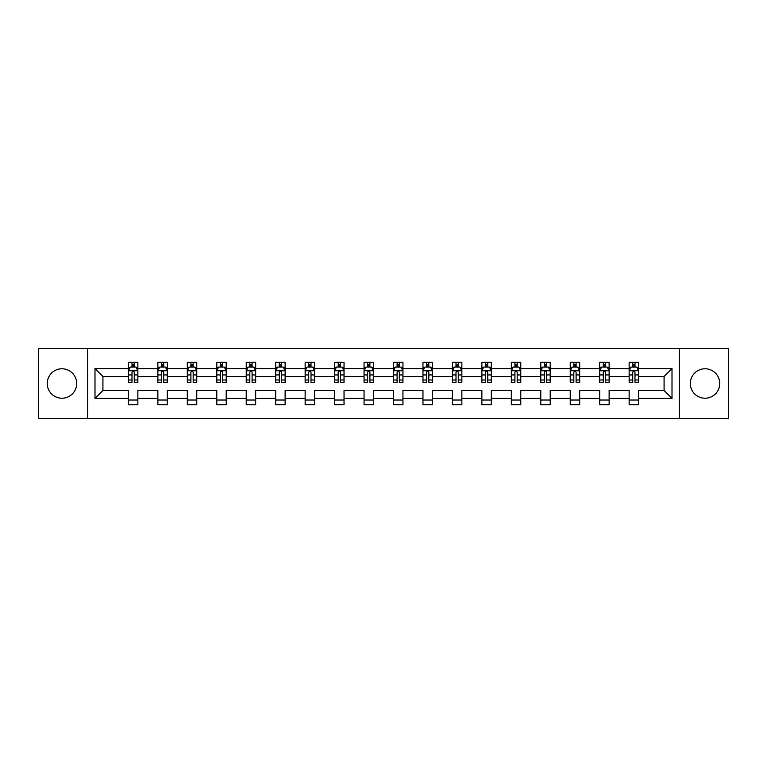 <?xml version="1.0" encoding="UTF-8"?>
<svg xmlns="http://www.w3.org/2000/svg" width="767" height="767" viewBox="0 0 767 767"><rect width="100%" height="100%" fill="white"/><g stroke="black" fill="none" stroke-linecap="round" stroke-linejoin="round"><path stroke-width="1.15" d="M705.046 368.774A14.726 14.726 0 0 0 690.319 383.5A14.726 14.726 0 0 0 705.046 398.226A14.726 14.726 0 0 0 719.772 383.5A14.726 14.726 0 0 0 705.046 368.774M61.954 368.774A14.726 14.726 0 0 0 47.228 383.5A14.726 14.726 0 0 0 61.954 398.226A14.726 14.726 0 0 0 76.681 383.5A14.726 14.726 0 0 0 61.954 368.774M679.274 418.427L728.65 418.427L728.65 348.573L679.274 348.573L679.274 418.427L87.726 418.427L87.726 348.573L38.35 348.573L38.35 418.427L87.726 418.427M638.585 398.418L638.585 390.489L664.078 390.489L672.007 398.418L638.585 398.418L638.585 404.746L629.141 404.746L629.141 398.418L609.132 398.418L609.132 404.746L599.689 404.746L599.689 398.418L579.679 398.418L579.679 404.746L570.236 404.746L570.236 398.418L550.217 398.418L550.217 404.746L540.783 404.746L540.783 398.418L520.764 398.418L520.764 404.746L511.33 404.746L511.33 398.418L491.311 398.418L491.311 404.746L481.868 404.746L481.868 398.418L461.859 398.418L461.859 404.746L452.415 404.746L452.415 398.418L432.406 398.418L432.406 404.746L422.962 404.746L422.962 398.418L402.943 398.418L402.943 404.746L393.509 404.746L393.509 398.418L373.491 398.418L373.491 404.746L364.057 404.746L364.057 398.418L344.038 398.418L344.038 404.746L334.594 404.746L334.594 398.418L314.585 398.418L314.585 404.746L305.141 404.746L305.141 398.418L285.132 398.418L285.132 404.746L275.689 404.746L275.689 398.418L255.67 398.418L255.67 404.746L246.236 404.746L246.236 398.418L226.217 398.418L226.217 404.746L216.783 404.746L216.783 398.418L196.764 398.418L196.764 404.746L187.321 404.746L187.321 398.418L167.311 398.418L167.311 404.746L157.868 404.746L157.868 398.418L137.859 398.418L137.859 404.746L128.415 404.746L128.415 398.418L94.993 398.418L94.993 368.582L128.415 368.582L128.415 362.254L137.859 362.254L137.859 368.582L157.868 368.582L157.868 362.254L167.311 362.254L167.311 368.582L187.321 368.582L187.321 362.254L196.764 362.254L196.764 368.582L216.783 368.582L216.783 362.254L226.217 362.254L226.217 368.582L246.236 368.582L246.236 362.254L255.67 362.254L255.67 368.582L275.689 368.582L275.689 362.254L285.132 362.254L285.132 368.582L305.141 368.582L305.141 362.254L314.585 362.254L314.585 368.582L334.594 368.582L334.594 362.254L344.038 362.254L344.038 368.582L364.057 368.582L364.057 362.254L373.491 362.254L373.491 368.582L393.509 368.582L393.509 362.254L402.943 362.254L402.943 368.582L422.962 368.582L422.962 362.254L432.406 362.254L432.406 368.582L452.415 368.582L452.415 362.254L461.859 362.254L461.859 368.582L481.868 368.582L481.868 362.254L491.311 362.254L491.311 368.582L511.33 368.582L511.33 362.254L520.764 362.254L520.764 368.582L540.783 368.582L540.783 362.254L550.217 362.254L550.217 368.582L570.236 368.582L570.236 362.254L579.679 362.254L579.679 368.582L599.689 368.582L599.689 362.254L609.132 362.254L609.132 368.582L629.141 368.582L629.141 362.254L638.585 362.254L638.585 368.582L672.007 368.582L672.007 398.418M679.274 348.573L87.726 348.573M629.141 368.582L629.141 376.511L609.132 376.511L609.132 368.582M609.132 398.418L609.132 390.489L629.141 390.489L629.141 398.418M599.689 368.582L599.689 376.511L579.679 376.511L579.679 368.582M579.679 398.418L579.679 390.489L599.689 390.489L599.689 398.418M570.236 368.582L570.236 376.511L550.217 376.511L550.217 368.582M550.217 398.418L550.217 390.489L570.236 390.489L570.236 398.418M540.783 368.582L540.783 376.511L520.764 376.511L520.764 368.582M520.764 398.418L520.764 390.489L540.783 390.489L540.783 398.418M511.33 368.582L511.33 376.511L491.311 376.511L491.311 368.582M491.311 398.418L491.311 390.489L511.33 390.489L511.33 398.418M481.868 368.582L481.868 376.511L461.859 376.511L461.859 368.582M461.859 398.418L461.859 390.489L481.868 390.489L481.868 398.418M452.415 368.582L452.415 376.511L432.406 376.511L432.406 368.582M432.406 398.418L432.406 390.489L452.415 390.489L452.415 398.418M422.962 368.582L422.962 376.511L402.943 376.511L402.943 368.582M402.943 398.418L402.943 390.489L422.962 390.489L422.962 398.418M393.509 368.582L393.509 376.511L373.491 376.511L373.491 368.582M373.491 398.418L373.491 390.489L393.509 390.489L393.509 398.418M364.057 368.582L364.057 376.511L344.038 376.511L344.038 368.582M344.038 398.418L344.038 390.489L364.057 390.489L364.057 398.418M334.594 368.582L334.594 376.511L314.585 376.511L314.585 368.582M314.585 398.418L314.585 390.489L334.594 390.489L334.594 398.418M305.141 368.582L305.141 376.511L285.132 376.511L285.132 368.582M285.132 398.418L285.132 390.489L305.141 390.489L305.141 398.418M275.689 368.582L275.689 376.511L255.67 376.511L255.67 368.582M255.67 398.418L255.67 390.489L275.689 390.489L275.689 398.418M246.236 368.582L246.236 376.511L226.217 376.511L226.217 368.582M226.217 398.418L226.217 390.489L246.236 390.489L246.236 398.418M216.783 368.582L216.783 376.511L196.764 376.511L196.764 368.582M196.764 398.418L196.764 390.489L216.783 390.489L216.783 398.418M187.321 368.582L187.321 376.511L167.311 376.511L167.311 368.582M167.311 398.418L167.311 390.489L187.321 390.489L187.321 398.418M157.868 368.582L157.868 376.511L137.859 376.511L137.859 368.582M137.859 398.418L137.859 390.489L157.868 390.489L157.868 398.418M128.415 368.582L128.415 376.511L102.922 376.511L102.922 390.489L128.415 390.489L128.415 398.418M94.993 368.582L102.922 376.511M664.078 390.489L664.078 376.511L638.585 376.511L638.585 368.582M632.737 366.981L634.999 366.981M603.274 366.981L605.547 366.981M573.821 366.981L576.094 366.981M544.369 366.981L546.631 366.981M514.916 366.981L517.179 366.981M485.463 366.981L487.726 366.981M456.001 366.981L458.273 366.981M426.548 366.981L428.811 366.981M397.095 366.981L399.358 366.981M367.642 366.981L369.905 366.981M338.189 366.981L340.452 366.981M308.727 366.981L310.999 366.981M279.274 366.981L281.537 366.981M249.821 366.981L252.084 366.981M220.369 366.981L222.631 366.981M190.906 366.981L193.179 366.981M161.453 366.981L163.726 366.981M132.001 366.981L134.263 366.981M128.415 400.019L137.859 400.019M157.868 400.019L167.311 400.019M187.321 400.019L196.764 400.019M216.783 400.019L226.217 400.019M246.236 400.019L255.67 400.019M275.689 400.019L285.132 400.019M305.141 400.019L314.585 400.019M334.594 400.019L344.038 400.019M364.057 400.019L373.491 400.019M393.509 400.019L402.943 400.019M422.962 400.019L432.406 400.019M452.415 400.019L461.859 400.019M481.868 400.019L491.311 400.019M511.33 400.019L520.764 400.019M540.783 400.019L550.217 400.019M570.236 400.019L579.679 400.019M599.689 400.019L609.132 400.019M629.141 400.019L638.585 400.019M102.922 390.489L94.993 398.418M672.007 368.582L664.078 376.511M134.263 364.708L132.001 364.708M130.189 367.297L128.415 367.297L128.415 362.254L132.001 362.254L132.001 367.077M128.415 380.001L128.415 382.369L132.001 382.369L132.001 380.001L128.415 380.001L128.415 376.511M137.859 376.511L137.859 382.369L134.263 382.369L134.263 372.263C133.516 370.806 132.758 370.806 132.001 372.263L132.001 380.001M136.075 367.297L137.859 367.297L137.859 362.254L134.263 362.254L134.263 367.077M137.859 370.854L135.97 367.077L130.304 367.077L128.415 370.854M163.726 364.708L161.453 364.708M159.641 367.297L157.868 367.297L157.868 362.254L161.453 362.254L161.453 367.077M157.868 380.001L157.868 382.369L161.453 382.369L161.453 380.001L157.868 380.001L157.868 376.511M167.311 376.511L167.311 382.369L163.726 382.369L163.726 372.263C162.968 370.806 162.211 370.806 161.453 372.263L161.453 380.001M165.538 367.297L167.311 367.297L167.311 362.254L163.726 362.254L163.726 367.077M167.311 370.854L165.423 367.077L159.757 367.077L157.868 370.854M193.179 364.708L190.906 364.708M189.094 367.297L187.321 367.297L187.321 362.254L190.906 362.254L190.906 367.077M187.321 380.001L187.321 382.369L190.906 382.369L190.906 380.001L187.321 380.001L187.321 376.511M196.764 376.511L196.764 382.369L193.179 382.369L193.179 372.263C192.421 370.806 191.664 370.806 190.906 372.263L190.906 380.001M194.991 367.297L196.764 367.297L196.764 362.254L193.179 362.254L193.179 367.077M196.764 370.854L194.876 367.077L189.209 367.077L187.321 370.854M222.631 364.708L220.369 364.708M218.557 367.297L216.783 367.297L216.783 362.254L220.369 362.254L220.369 367.077M216.783 380.001L216.783 382.369L220.369 382.369L220.369 380.001L216.783 380.001L216.783 376.511M226.217 376.511L226.217 382.369L222.631 382.369L222.631 372.263C221.874 370.806 221.126 370.806 220.369 372.263L220.369 380.001M224.443 367.297L226.217 367.297L226.217 362.254L222.631 362.254L222.631 367.077M226.217 370.854L224.328 367.077L218.662 367.077L216.783 370.854M252.084 364.708L249.821 364.708M248.009 367.297L246.236 367.297L246.236 362.254L249.821 362.254L249.821 367.077M246.236 380.001L246.236 382.369L249.821 382.369L249.821 380.001L246.236 380.001L246.236 376.511M255.67 376.511L255.67 382.369L252.084 382.369L252.084 372.263C251.336 370.806 250.579 370.806 249.821 372.263L249.821 380.001M253.896 367.297L255.67 367.297L255.67 362.254L252.084 362.254L252.084 367.077M255.67 370.854L253.781 367.077L248.125 367.077L246.236 370.854M281.537 364.708L279.274 364.708M277.462 367.297L275.689 367.297L275.689 362.254L279.274 362.254L279.274 367.077M275.689 380.001L275.689 382.369L279.274 382.369L279.274 380.001L275.689 380.001L275.689 376.511M285.132 376.511L285.132 382.369L281.537 382.369L281.537 372.263C280.789 370.806 280.032 370.806 279.274 372.263L279.274 380.001M283.349 367.297L285.132 367.297L285.132 362.254L281.537 362.254L281.537 367.077M285.132 370.854L283.244 367.077L277.577 367.077L275.689 370.854M310.999 364.708L308.727 364.708M306.915 367.297L305.141 367.297L305.141 362.254L308.727 362.254L308.727 367.077M305.141 380.001L305.141 382.369L308.727 382.369L308.727 380.001L305.141 380.001L305.141 376.511M314.585 376.511L314.585 382.369L310.999 382.369L310.999 372.263C310.242 370.806 309.485 370.806 308.727 372.263L308.727 380.001M312.811 367.297L314.585 367.297L314.585 362.254L310.999 362.254L310.999 367.077M314.585 370.854L312.696 367.077L307.03 367.077L305.141 370.854M340.452 364.708L338.189 364.708M336.368 367.297L334.594 367.297L334.594 362.254L338.189 362.254L338.189 367.077M334.594 380.001L334.594 382.369L338.189 382.369L338.189 380.001L334.594 380.001L334.594 376.511M344.038 376.511L344.038 382.369L340.452 382.369L340.452 372.263C339.695 370.806 338.937 370.806 338.189 372.263L338.189 380.001M342.264 367.297L344.038 367.297L344.038 362.254L340.452 362.254L340.452 367.077M344.038 370.854L342.149 367.077L336.483 367.077L334.594 370.854M369.905 364.708L367.642 364.708M365.83 367.297L364.057 367.297L364.057 362.254L367.642 362.254L367.642 367.077M364.057 380.001L364.057 382.369L367.642 382.369L367.642 380.001L364.057 380.001L364.057 376.511M373.491 376.511L373.491 382.369L369.905 382.369L369.905 372.263C369.148 370.806 368.4 370.806 367.642 372.263L367.642 380.001M371.717 367.297L373.491 367.297L373.491 362.254L369.905 362.254L369.905 367.077M373.491 370.854L371.602 367.077L365.936 367.077L364.057 370.854M399.358 364.708L397.095 364.708M395.283 367.297L393.509 367.297L393.509 362.254L397.095 362.254L397.095 367.077M393.509 380.001L393.509 382.369L397.095 382.369L397.095 380.001L393.509 380.001L393.509 376.511M402.943 376.511L402.943 382.369L399.358 382.369L399.358 372.263C398.61 370.806 397.852 370.806 397.095 372.263L397.095 380.001M401.17 367.297L402.943 367.297L402.943 362.254L399.358 362.254L399.358 367.077M402.943 370.854L401.064 367.077L395.398 367.077L393.509 370.854M428.811 364.708L426.548 364.708M424.736 367.297L422.962 367.297L422.962 362.254L426.548 362.254L426.548 367.077M422.962 380.001L422.962 382.369L426.548 382.369L426.548 380.001L422.962 380.001L422.962 376.511M432.406 376.511L432.406 382.369L428.811 382.369L428.811 372.263C428.063 370.806 427.305 370.806 426.548 372.263L426.548 380.001M430.632 367.297L432.406 367.297L432.406 362.254L428.811 362.254L428.811 367.077M432.406 370.854L430.517 367.077L424.851 367.077L422.962 370.854M458.273 364.708L456.001 364.708M454.189 367.297L452.415 367.297L452.415 362.254L456.001 362.254L456.001 367.077M452.415 380.001L452.415 382.369L456.001 382.369L456.001 380.001L452.415 380.001L452.415 376.511M461.859 376.511L461.859 382.369L458.273 382.369L458.273 372.263C457.515 370.806 456.758 370.806 456.001 372.263L456.001 380.001M460.085 367.297L461.859 367.297L461.859 362.254L458.273 362.254L458.273 367.077M461.859 370.854L459.97 367.077L454.304 367.077L452.415 370.854M487.726 364.708L485.463 364.708M483.651 367.297L481.868 367.297L481.868 362.254L485.463 362.254L485.463 367.077M481.868 380.001L481.868 382.369L485.463 382.369L485.463 380.001L481.868 380.001L481.868 376.511M491.311 376.511L491.311 382.369L487.726 382.369L487.726 372.263C486.968 370.806 486.211 370.806 485.463 372.263L485.463 380.001M489.538 367.297L491.311 367.297L491.311 362.254L487.726 362.254L487.726 367.077M491.311 370.854L489.423 367.077L483.756 367.077L481.868 370.854M517.179 364.708L514.916 364.708M513.104 367.297L511.33 367.297L511.33 362.254L514.916 362.254L514.916 367.077M511.33 380.001L511.33 382.369L514.916 382.369L514.916 380.001L511.33 380.001L511.33 376.511M520.764 376.511L520.764 382.369L517.179 382.369L517.179 372.263C516.421 370.806 515.673 370.806 514.916 372.263L514.916 380.001M518.991 367.297L520.764 367.297L520.764 362.254L517.179 362.254L517.179 367.077M520.764 370.854L518.875 367.077L513.219 367.077L511.33 370.854M546.631 364.708L544.369 364.708M542.557 367.297L540.783 367.297L540.783 362.254L544.369 362.254L544.369 367.077M540.783 380.001L540.783 382.369L544.369 382.369L544.369 380.001L540.783 380.001L540.783 376.511M550.217 376.511L550.217 382.369L546.631 382.369L546.631 372.263C545.883 370.806 545.126 370.806 544.369 372.263L544.369 380.001M548.443 367.297L550.217 367.297L550.217 362.254L546.631 362.254L546.631 367.077M550.217 370.854L548.338 367.077L542.672 367.077L540.783 370.854M576.094 364.708L573.821 364.708M572.009 367.297L570.236 367.297L570.236 362.254L573.821 362.254L573.821 367.077M570.236 380.001L570.236 382.369L573.821 382.369L573.821 380.001L570.236 380.001L570.236 376.511M579.679 376.511L579.679 382.369L576.094 382.369L576.094 372.263C575.336 370.806 574.579 370.806 573.821 372.263L573.821 380.001M577.906 367.297L579.679 367.297L579.679 362.254L576.094 362.254L576.094 367.077M579.679 370.854L577.791 367.077L572.124 367.077L570.236 370.854M605.547 364.708L603.274 364.708M601.462 367.297L599.689 367.297L599.689 362.254L603.274 362.254L603.274 367.077M599.689 380.001L599.689 382.369L603.274 382.369L603.274 380.001L599.689 380.001L599.689 376.511M609.132 376.511L609.132 382.369L605.547 382.369L605.547 372.263C604.789 370.806 604.032 370.806 603.274 372.263L603.274 380.001M607.359 367.297L609.132 367.297L609.132 362.254L605.547 362.254L605.547 367.077M609.132 370.854L607.243 367.077L601.577 367.077L599.689 370.854M634.999 364.708L632.737 364.708M630.925 367.297L629.141 367.297L629.141 362.254L632.737 362.254L632.737 367.077M629.141 380.001L629.141 382.369L632.737 382.369L632.737 380.001L629.141 380.001L629.141 376.511M638.585 376.511L638.585 382.369L634.999 382.369L634.999 372.263C634.242 370.806 633.494 370.806 632.737 372.263L632.737 380.001M636.811 367.297L638.585 367.297L638.585 362.254L634.999 362.254L634.999 367.077M638.585 370.854L636.696 367.077L631.03 367.077L629.141 370.854M137.811 370.758L128.463 370.758M137.859 380.001L134.263 380.001M132.001 374.938L128.415 374.938M137.859 374.938L134.263 374.938M134.263 365.917L132.001 365.917M167.264 370.758L157.916 370.758M167.311 380.001L163.726 380.001M161.453 374.938L157.868 374.938M167.311 374.938L163.726 374.938M163.726 365.917L161.453 365.917M196.716 370.758L187.369 370.758M196.764 380.001L193.179 380.001M190.906 374.938L187.321 374.938M196.764 374.938L193.179 374.938M193.179 365.917L190.906 365.917M226.169 370.758L216.821 370.758M226.217 380.001L222.631 380.001M220.369 374.938L216.783 374.938M226.217 374.938L222.631 374.938M222.631 365.917L220.369 365.917M255.622 370.758L246.284 370.758M255.67 380.001L252.084 380.001M249.821 374.938L246.236 374.938M255.67 374.938L252.084 374.938M252.084 365.917L249.821 365.917M285.084 370.758L275.737 370.758M285.132 380.001L281.537 380.001M279.274 374.938L275.689 374.938M285.132 374.938L281.537 374.938M281.537 365.917L279.274 365.917M314.537 370.758L305.189 370.758M314.585 380.001L310.999 380.001M308.727 374.938L305.141 374.938M314.585 374.938L310.999 374.938M310.999 365.917L308.727 365.917M343.99 370.758L334.642 370.758M344.038 380.001L340.452 380.001M338.189 374.938L334.594 374.938M344.038 374.938L340.452 374.938M340.452 365.917L338.189 365.917M373.443 370.758L364.095 370.758M373.491 380.001L369.905 380.001M367.642 374.938L364.057 374.938M373.491 374.938L369.905 374.938M369.905 365.917L367.642 365.917M402.905 370.758L393.557 370.758M402.943 380.001L399.358 380.001M397.095 374.938L393.509 374.938M402.943 374.938L399.358 374.938M399.358 365.917L397.095 365.917M432.358 370.758L423.01 370.758M432.406 380.001L428.811 380.001M426.548 374.938L422.962 374.938M432.406 374.938L428.811 374.938M428.811 365.917L426.548 365.917M461.811 370.758L452.463 370.758M461.859 380.001L458.273 380.001M456.001 374.938L452.415 374.938M461.859 374.938L458.273 374.938M458.273 365.917L456.001 365.917M491.263 370.758L481.916 370.758M491.311 380.001L487.726 380.001M485.463 374.938L481.868 374.938M491.311 374.938L487.726 374.938M487.726 365.917L485.463 365.917M520.716 370.758L511.378 370.758M520.764 380.001L517.179 380.001M514.916 374.938L511.33 374.938M520.764 374.938L517.179 374.938M517.179 365.917L514.916 365.917M550.179 370.758L540.831 370.758M550.217 380.001L546.631 380.001M544.369 374.938L540.783 374.938M550.217 374.938L546.631 374.938M546.631 365.917L544.369 365.917M579.631 370.758L570.284 370.758M579.679 380.001L576.094 380.001M573.821 374.938L570.236 374.938M579.679 374.938L576.094 374.938M576.094 365.917L573.821 365.917M609.084 370.758L599.736 370.758M609.132 380.001L605.547 380.001M603.274 374.938L599.689 374.938M609.132 374.938L605.547 374.938M605.547 365.917L603.274 365.917M638.537 370.758L629.189 370.758M638.585 380.001L634.999 380.001M632.737 374.938L629.141 374.938M638.585 374.938L634.999 374.938M634.999 365.917L632.737 365.917"/></g></svg>
